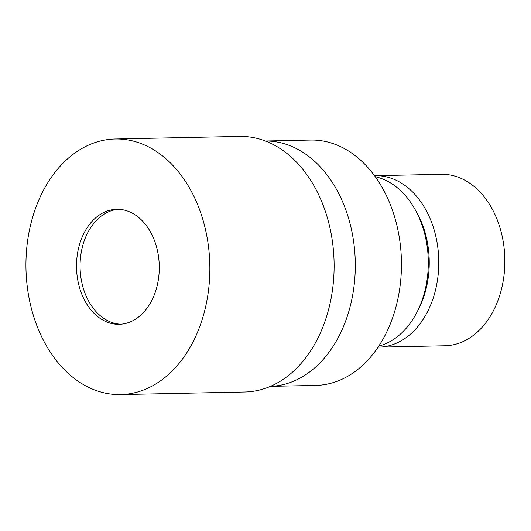<?xml version="1.0" encoding="UTF-8"?>
<svg xmlns="http://www.w3.org/2000/svg" width="531" height="531" viewBox="0 0 531 531"><rect width="100%" height="100%" fill="white"/><g stroke="black" fill="none" stroke-linecap="round" stroke-linejoin="round"><path stroke-width="0.8" d="M118.486 209.3A57.514 41.372 -91.2 0 0 83.593 242.76A57.514 41.372 -91.2 0 0 88.949 301.688A57.514 41.372 -91.2 0 0 120.862 324.202M265.381 141.014A122.701 88.259 -91.2 0 1 336.355 189.089A122.701 88.265 -91.2 0 1 347.194 316.622A122.701 88.265 -91.2 0 1 270.465 386.342A122.701 88.259 -91.2 0 0 347.194 316.615A122.701 88.259 -91.2 0 0 336.355 189.089A122.701 88.265 -91.2 0 0 265.381 141.014L310.642 140.065A122.701 88.265 -91.2 0 1 382.512 188.133A122.701 88.265 -91.2 0 1 393.159 316.224A122.701 88.265 -91.2 0 1 315.726 385.413L270.452 386.349M378.782 346.099A85.976 61.842 -91.2 0 0 415.023 209.36A85.976 61.842 -91.2 0 0 375.271 176.73M417.638 310.867A80.778 58.105 -91.2 0 0 416.769 212.42A80.778 58.105 -91.2 0 0 415.554 210.322M378.092 347.141A85.737 61.676 -91.2 0 0 378.875 347.135A85.737 61.676 -91.2 0 0 432.977 298.787A85.737 61.676 -91.2 0 0 425.537 209.28A85.737 61.676 -91.2 0 0 375.317 175.695A85.737 61.676 -91.2 0 0 374.541 175.721M378.875 347.135L444.951 345.761A85.737 61.676 -91.2 0 0 499.054 297.42A85.737 61.676 -91.2 0 0 491.613 207.913A85.737 61.676 -91.2 0 0 441.394 174.327L375.317 175.695M150.392 231.815A57.514 41.372 -91.2 0 0 116.707 209.287A57.514 41.372 -91.2 0 0 80.407 241.718A57.514 41.372 -91.2 0 0 85.405 301.761A57.514 41.372 -91.2 0 0 119.09 324.288A57.514 41.372 -91.2 0 0 155.391 291.858A57.514 41.372 -91.2 0 0 150.392 231.815M120.55 394.573L244.818 391.997A127.812 91.936 -91.2 0 0 325.476 319.921A127.812 91.936 -91.2 0 0 314.385 186.494A127.812 91.936 -91.2 0 0 239.521 136.427L115.247 139.003A127.812 91.943 -91.2 0 0 34.588 211.072A127.812 91.943 -91.2 0 0 45.686 344.506A127.812 91.943 -91.2 0 0 120.55 394.573A127.812 91.943 -91.2 0 0 201.209 322.503A127.812 91.943 -91.2 0 0 190.111 189.069A127.812 91.943 -91.2 0 0 115.247 139.003"/></g></svg>
